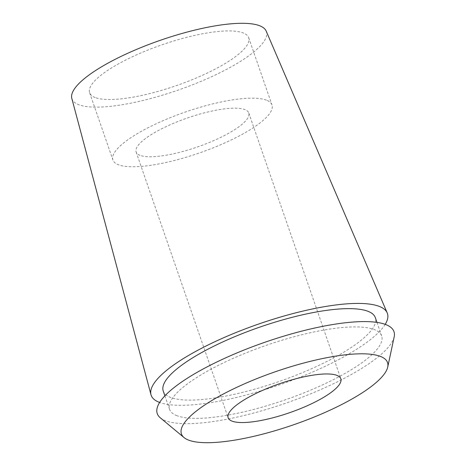 <?xml version="1.0" encoding="UTF-8"?>
<svg xmlns="http://www.w3.org/2000/svg" width="466" height="466" viewBox="0 0 466 466"><rect width="100%" height="100%" fill="white"/><g stroke="black" fill="none" stroke-linecap="round" stroke-linejoin="round"><path stroke-width="0.35" stroke-dasharray="2.33 1.75" d="M95.181 97.54A84.16 21.64 -19.1 0 1 89.635 92.763A84.16 21.64 -19.1 0 1 150.407 49.07A84.16 21.64 -19.1 0 1 243.147 32.911A84.16 21.64 -19.1 0 1 248.693 37.688A84.16 21.64 -19.1 0 1 187.92 81.375A84.16 21.64 -19.1 0 1 95.181 97.54M266.43 100.155A84.16 21.64 160.9 0 0 173.69 116.314A84.16 21.64 160.9 0 0 112.923 160.007A84.16 21.64 160.9 0 0 118.469 164.783A84.16 21.64 160.9 0 0 211.209 148.625A84.16 21.64 160.9 0 0 271.975 104.932A84.16 21.64 160.9 0 0 266.43 100.155M140.045 155.359A59.613 15.331 -19.1 0 1 136.119 151.974A59.613 15.331 -19.1 0 1 179.165 121.026A59.613 15.331 -19.1 0 1 244.854 109.58A59.613 15.331 -19.1 0 1 248.78 112.964A59.613 15.331 -19.1 0 1 205.739 143.912A59.613 15.331 -19.1 0 1 140.045 155.359M160.281 417.81A125.255 32.206 160.9 0 0 165.512 420.728A125.255 32.206 160.9 0 0 294.553 400.073A125.255 32.206 160.9 0 0 394.189 336.813M176.975 415.719A112.213 28.851 -19.1 0 1 169.577 409.352A112.213 28.851 -19.1 0 1 250.603 351.096A112.213 28.851 -19.1 0 1 374.256 329.549A112.213 28.851 -19.1 0 1 381.648 335.916A112.213 28.851 -19.1 0 1 300.628 394.172A112.213 28.851 -19.1 0 1 176.975 415.719M163.251 391.085A112.213 28.851 160.9 0 0 170.649 397.451A112.213 28.851 160.9 0 0 294.302 375.905A112.213 28.851 160.9 0 0 375.328 317.649M385.201 324.348A125.01 32.142 -19.1 0 1 279.81 384.741A125.01 32.142 -19.1 0 1 159.634 402.461M71.811 98.413A102.87 26.451 160.9 0 0 78.737 104.722A102.87 26.451 160.9 0 0 192.976 84.626A102.87 26.451 160.9 0 0 266.197 31.105M89.635 92.763L112.923 160.007M248.693 37.688L271.975 104.932M136.119 151.974L228.154 417.757M248.78 112.964L340.815 378.747M164.9 395.832L169.577 409.352M376.971 322.396L381.648 335.916"/><path stroke-width="0.7" d="M336.889 375.363A59.613 15.331 160.9 0 0 271.2 386.809A59.613 15.331 160.9 0 0 228.154 417.757A59.613 15.331 160.9 0 0 232.08 421.142A59.613 15.331 160.9 0 0 297.774 409.696A59.613 15.331 160.9 0 0 340.815 378.747A59.613 15.331 160.9 0 0 336.889 375.363M188.619 440.125A109.056 28.042 -19.1 0 1 184.064 437.586A109.056 28.042 -19.1 0 1 252.502 380.402A109.056 28.042 -19.1 0 1 380.355 356.379A109.056 28.042 -19.1 0 1 387.724 367.062A109.056 28.042 -19.1 0 1 300.972 422.144A109.056 28.042 -19.1 0 1 188.619 440.125M387.724 367.062L394.189 336.813A125.255 32.206 160.9 0 0 385.72 324.546A125.255 32.206 160.9 0 0 238.883 352.133A125.255 32.206 160.9 0 0 160.281 417.81L184.064 437.586M376.971 322.396L375.328 317.649A112.213 28.851 160.9 0 0 367.93 311.282A112.213 28.851 160.9 0 0 244.277 332.829A112.213 28.851 160.9 0 0 163.251 391.085L164.9 395.832M159.634 402.461A125.01 32.142 -19.1 0 1 159.395 402.368A125.01 32.142 -19.1 0 1 150.984 394.702A125.01 32.142 -19.1 0 1 242.501 329.957A125.01 32.142 -19.1 0 1 379.184 306.366A125.01 32.142 -19.1 0 1 387.205 312.902A125.01 32.142 -19.1 0 1 385.201 324.348M387.205 312.902L266.197 31.105A102.87 26.451 160.9 0 0 259.597 25.723A102.87 26.451 160.9 0 0 147.122 45.138A102.87 26.451 160.9 0 0 71.811 98.413L150.984 394.702"/></g></svg>
